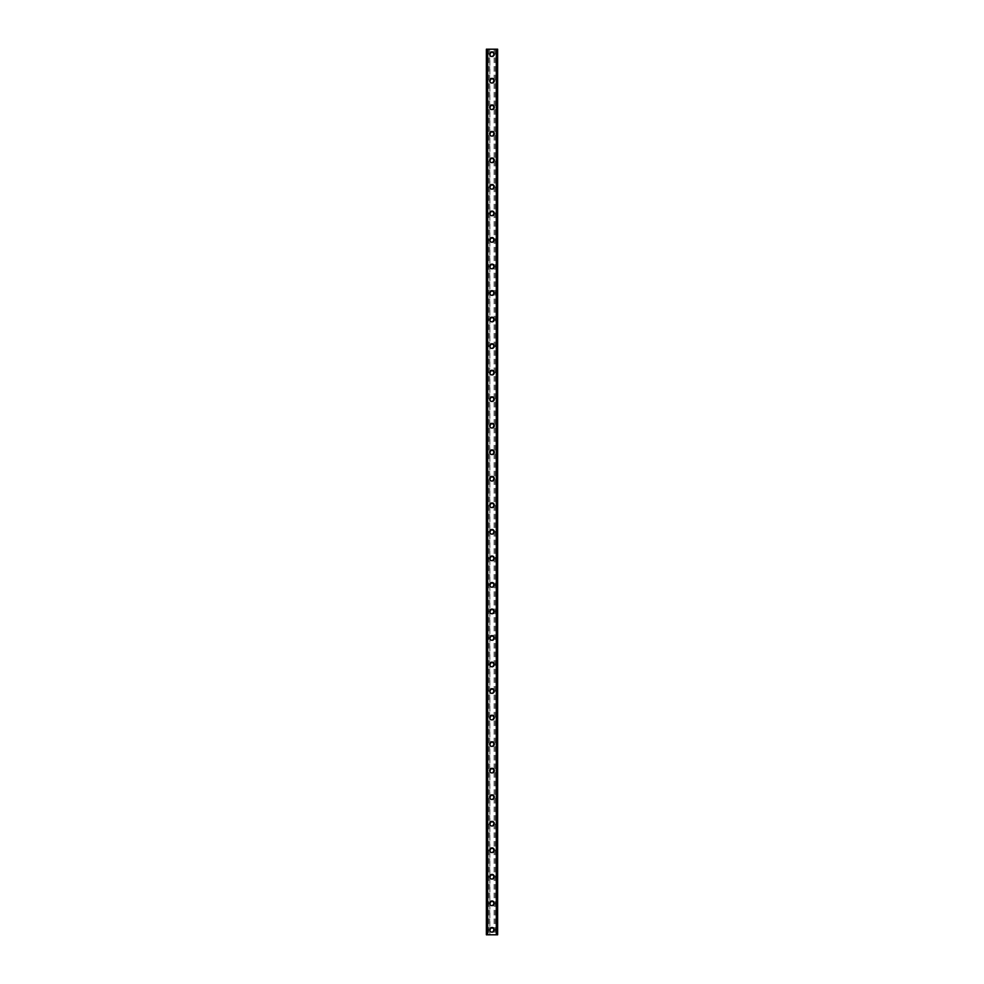 <?xml version="1.0" encoding="UTF-8"?>
<svg xmlns="http://www.w3.org/2000/svg" width="984" height="984" viewBox="0 0 984 984"><rect width="100%" height="100%" fill="white"/><g stroke="black" fill="none" stroke-linecap="round" stroke-linejoin="round"><path stroke-width="0.74" stroke-dasharray="4.92 3.69" d="M493.488 929.831A1.488 1.488 0 0 0 492 928.33A1.488 1.488 0 0 0 490.512 929.831A1.488 1.488 0 0 0 492 931.319A1.488 1.488 0 0 0 493.488 929.831A1.488 1.488 0 0 0 492 928.33A1.488 1.488 0 0 0 490.512 929.831A1.488 1.488 0 0 0 492 931.319A1.488 1.488 0 0 0 493.488 929.831M489.675 929.831A2.325 2.325 0 0 1 492 927.506A2.325 2.325 0 0 1 494.325 929.831A2.325 2.325 0 0 0 492 927.506A2.325 2.325 0 0 0 489.675 929.831A2.325 2.325 0 0 0 492 932.143A2.325 2.325 0 0 0 494.325 929.831A2.325 2.325 0 0 0 492 927.506A2.325 2.325 0 0 0 489.675 929.831A2.325 2.325 0 0 0 492 932.143A2.325 2.325 0 0 0 494.325 929.831A2.325 2.325 0 0 1 492 932.143A2.325 2.325 0 0 1 489.675 929.831M493.488 903.287A1.488 1.488 0 0 0 492 901.799A1.488 1.488 0 0 0 490.512 903.287A1.488 1.488 0 0 0 492 904.788A1.488 1.488 0 0 0 493.488 903.287A1.488 1.488 0 0 0 492 901.799A1.488 1.488 0 0 0 490.512 903.287A1.488 1.488 0 0 0 492 904.788A1.488 1.488 0 0 0 493.488 903.287M489.675 903.287A2.325 2.325 0 0 1 492 900.963A2.325 2.325 0 0 1 494.325 903.287A2.325 2.325 0 0 0 492 900.963A2.325 2.325 0 0 0 489.675 903.287A2.325 2.325 0 0 0 492 905.612A2.325 2.325 0 0 0 494.325 903.287A2.325 2.325 0 0 0 492 900.963A2.325 2.325 0 0 0 489.675 903.287A2.325 2.325 0 0 0 492 905.612A2.325 2.325 0 0 0 494.325 903.287A2.325 2.325 0 0 1 492 905.612A2.325 2.325 0 0 1 489.675 903.287M493.488 876.756A1.488 1.488 0 0 0 492 875.268A1.488 1.488 0 0 0 490.512 876.756A1.488 1.488 0 0 0 492 878.245A1.488 1.488 0 0 0 493.488 876.756A1.488 1.488 0 0 0 492 875.268A1.488 1.488 0 0 0 490.512 876.756A1.488 1.488 0 0 0 492 878.245A1.488 1.488 0 0 0 493.488 876.756M489.675 876.756A2.325 2.325 0 0 1 492 874.432A2.325 2.325 0 0 1 494.325 876.756A2.325 2.325 0 0 0 492 874.432A2.325 2.325 0 0 0 489.675 876.756A2.325 2.325 0 0 0 492 879.081A2.325 2.325 0 0 0 494.325 876.756A2.325 2.325 0 0 0 492 874.432A2.325 2.325 0 0 0 489.675 876.756A2.325 2.325 0 0 0 492 879.081A2.325 2.325 0 0 0 494.325 876.756A2.325 2.325 0 0 1 492 879.081A2.325 2.325 0 0 1 489.675 876.756M493.488 850.225A1.488 1.488 0 0 0 492 848.725A1.488 1.488 0 0 0 490.512 850.225A1.488 1.488 0 0 0 492 851.714A1.488 1.488 0 0 0 493.488 850.225A1.488 1.488 0 0 0 492 848.725A1.488 1.488 0 0 0 490.512 850.225A1.488 1.488 0 0 0 492 851.714A1.488 1.488 0 0 0 493.488 850.225M489.675 850.225A2.325 2.325 0 0 1 492 847.9A2.325 2.325 0 0 1 494.325 850.225A2.325 2.325 0 0 0 492 847.9A2.325 2.325 0 0 0 489.675 850.225A2.325 2.325 0 0 0 492 852.538A2.325 2.325 0 0 0 494.325 850.225A2.325 2.325 0 0 0 492 847.9A2.325 2.325 0 0 0 489.675 850.225A2.325 2.325 0 0 0 492 852.538A2.325 2.325 0 0 0 494.325 850.225A2.325 2.325 0 0 1 492 852.538A2.325 2.325 0 0 1 489.675 850.225M493.488 823.682A1.488 1.488 0 0 0 492 822.194A1.488 1.488 0 0 0 490.512 823.682A1.488 1.488 0 0 0 492 825.182A1.488 1.488 0 0 0 493.488 823.682A1.488 1.488 0 0 0 492 822.194A1.488 1.488 0 0 0 490.512 823.682A1.488 1.488 0 0 0 492 825.182A1.488 1.488 0 0 0 493.488 823.682M489.675 823.682A2.325 2.325 0 0 1 492 821.369A2.325 2.325 0 0 1 494.325 823.682A2.325 2.325 0 0 0 492 821.369A2.325 2.325 0 0 0 489.675 823.682A2.325 2.325 0 0 0 492 826.006A2.325 2.325 0 0 0 494.325 823.682A2.325 2.325 0 0 0 492 821.369A2.325 2.325 0 0 0 489.675 823.682A2.325 2.325 0 0 0 492 826.006A2.325 2.325 0 0 0 494.325 823.682A2.325 2.325 0 0 1 492 826.006A2.325 2.325 0 0 1 489.675 823.682M493.488 797.151A1.488 1.488 0 0 0 492 795.662A1.488 1.488 0 0 0 490.512 797.151A1.488 1.488 0 0 0 492 798.639A1.488 1.488 0 0 0 493.488 797.151A1.488 1.488 0 0 0 492 795.662A1.488 1.488 0 0 0 490.512 797.151A1.488 1.488 0 0 0 492 798.639A1.488 1.488 0 0 0 493.488 797.151M489.675 797.151A2.325 2.325 0 0 1 492 794.826A2.325 2.325 0 0 1 494.325 797.151A2.325 2.325 0 0 0 492 794.826A2.325 2.325 0 0 0 489.675 797.151A2.325 2.325 0 0 0 492 799.475A2.325 2.325 0 0 0 494.325 797.151A2.325 2.325 0 0 0 492 794.826A2.325 2.325 0 0 0 489.675 797.151A2.325 2.325 0 0 0 492 799.475A2.325 2.325 0 0 0 494.325 797.151A2.325 2.325 0 0 1 492 799.475A2.325 2.325 0 0 1 489.675 797.151M493.488 770.62A1.488 1.488 0 0 0 492 769.119A1.488 1.488 0 0 0 490.512 770.62A1.488 1.488 0 0 0 492 772.108A1.488 1.488 0 0 0 493.488 770.62A1.488 1.488 0 0 0 492 769.119A1.488 1.488 0 0 0 490.512 770.62A1.488 1.488 0 0 0 492 772.108A1.488 1.488 0 0 0 493.488 770.62M489.675 770.62A2.325 2.325 0 0 1 492 768.295A2.325 2.325 0 0 1 494.325 770.62A2.325 2.325 0 0 0 492 768.295A2.325 2.325 0 0 0 489.675 770.62A2.325 2.325 0 0 0 492 772.932A2.325 2.325 0 0 0 494.325 770.62A2.325 2.325 0 0 0 492 768.295A2.325 2.325 0 0 0 489.675 770.62A2.325 2.325 0 0 0 492 772.932A2.325 2.325 0 0 0 494.325 770.62A2.325 2.325 0 0 1 492 772.932A2.325 2.325 0 0 1 489.675 770.62M493.488 744.076A1.488 1.488 0 0 0 492 742.588A1.488 1.488 0 0 0 490.512 744.076A1.488 1.488 0 0 0 492 745.577A1.488 1.488 0 0 0 493.488 744.076A1.488 1.488 0 0 0 492 742.588A1.488 1.488 0 0 0 490.512 744.076A1.488 1.488 0 0 0 492 745.577A1.488 1.488 0 0 0 493.488 744.076M489.675 744.076A2.325 2.325 0 0 1 492 741.764A2.325 2.325 0 0 1 494.325 744.076A2.325 2.325 0 0 0 492 741.764A2.325 2.325 0 0 0 489.675 744.076A2.325 2.325 0 0 0 492 746.401A2.325 2.325 0 0 0 494.325 744.076A2.325 2.325 0 0 0 492 741.764A2.325 2.325 0 0 0 489.675 744.076A2.325 2.325 0 0 0 492 746.401A2.325 2.325 0 0 0 494.325 744.076A2.325 2.325 0 0 1 492 746.401A2.325 2.325 0 0 1 489.675 744.076M493.488 717.545A1.488 1.488 0 0 0 492 716.057A1.488 1.488 0 0 0 490.512 717.545A1.488 1.488 0 0 0 492 719.033A1.488 1.488 0 0 0 493.488 717.545A1.488 1.488 0 0 0 492 716.057A1.488 1.488 0 0 0 490.512 717.545A1.488 1.488 0 0 0 492 719.033A1.488 1.488 0 0 0 493.488 717.545M489.675 717.545A2.325 2.325 0 0 1 492 715.22A2.325 2.325 0 0 1 494.325 717.545A2.325 2.325 0 0 0 492 715.22A2.325 2.325 0 0 0 489.675 717.545A2.325 2.325 0 0 0 492 719.87A2.325 2.325 0 0 0 494.325 717.545A2.325 2.325 0 0 0 492 715.22A2.325 2.325 0 0 0 489.675 717.545A2.325 2.325 0 0 0 492 719.87A2.325 2.325 0 0 0 494.325 717.545A2.325 2.325 0 0 1 492 719.87A2.325 2.325 0 0 1 489.675 717.545M493.488 691.014A1.488 1.488 0 0 0 492 689.513A1.488 1.488 0 0 0 490.512 691.014A1.488 1.488 0 0 0 492 692.502A1.488 1.488 0 0 0 493.488 691.014A1.488 1.488 0 0 0 492 689.513A1.488 1.488 0 0 0 490.512 691.014A1.488 1.488 0 0 0 492 692.502A1.488 1.488 0 0 0 493.488 691.014M489.675 691.014A2.325 2.325 0 0 1 492 688.689A2.325 2.325 0 0 1 494.325 691.014A2.325 2.325 0 0 0 492 688.689A2.325 2.325 0 0 0 489.675 691.014A2.325 2.325 0 0 0 492 693.339A2.325 2.325 0 0 0 494.325 691.014A2.325 2.325 0 0 0 492 688.689A2.325 2.325 0 0 0 489.675 691.014A2.325 2.325 0 0 0 492 693.339A2.325 2.325 0 0 0 494.325 691.014A2.325 2.325 0 0 1 492 693.339A2.325 2.325 0 0 1 489.675 691.014M493.488 664.471A1.488 1.488 0 0 0 492 662.982A1.488 1.488 0 0 0 490.512 664.471A1.488 1.488 0 0 0 492 665.971A1.488 1.488 0 0 0 493.488 664.471A1.488 1.488 0 0 0 492 662.982A1.488 1.488 0 0 0 490.512 664.471A1.488 1.488 0 0 0 492 665.971A1.488 1.488 0 0 0 493.488 664.471M489.675 664.471A2.325 2.325 0 0 1 492 662.158A2.325 2.325 0 0 1 494.325 664.471A2.325 2.325 0 0 0 492 662.158A2.325 2.325 0 0 0 489.675 664.471A2.325 2.325 0 0 0 492 666.795A2.325 2.325 0 0 0 494.325 664.471A2.325 2.325 0 0 0 492 662.158A2.325 2.325 0 0 0 489.675 664.471A2.325 2.325 0 0 0 492 666.795A2.325 2.325 0 0 0 494.325 664.471A2.325 2.325 0 0 1 492 666.795A2.325 2.325 0 0 1 489.675 664.471M493.488 637.939A1.488 1.488 0 0 0 492 636.451A1.488 1.488 0 0 0 490.512 637.939A1.488 1.488 0 0 0 492 639.44A1.488 1.488 0 0 0 493.488 637.939A1.488 1.488 0 0 0 492 636.451A1.488 1.488 0 0 0 490.512 637.939A1.488 1.488 0 0 0 492 639.44A1.488 1.488 0 0 0 493.488 637.939M489.675 637.939A2.325 2.325 0 0 1 492 635.615A2.325 2.325 0 0 1 494.325 637.939A2.325 2.325 0 0 0 492 635.615A2.325 2.325 0 0 0 489.675 637.939A2.325 2.325 0 0 0 492 640.264A2.325 2.325 0 0 0 494.325 637.939A2.325 2.325 0 0 0 492 635.615A2.325 2.325 0 0 0 489.675 637.939A2.325 2.325 0 0 0 492 640.264A2.325 2.325 0 0 0 494.325 637.939A2.325 2.325 0 0 1 492 640.264A2.325 2.325 0 0 1 489.675 637.939M493.488 611.408A1.488 1.488 0 0 0 492 609.92A1.488 1.488 0 0 0 490.512 611.408A1.488 1.488 0 0 0 492 612.897A1.488 1.488 0 0 0 493.488 611.408A1.488 1.488 0 0 0 492 609.92A1.488 1.488 0 0 0 490.512 611.408A1.488 1.488 0 0 0 492 612.897A1.488 1.488 0 0 0 493.488 611.408M489.675 611.408A2.325 2.325 0 0 1 492 609.084A2.325 2.325 0 0 1 494.325 611.408A2.325 2.325 0 0 0 492 609.084A2.325 2.325 0 0 0 489.675 611.408A2.325 2.325 0 0 0 492 613.733A2.325 2.325 0 0 0 494.325 611.408A2.325 2.325 0 0 0 492 609.084A2.325 2.325 0 0 0 489.675 611.408A2.325 2.325 0 0 0 492 613.733A2.325 2.325 0 0 0 494.325 611.408A2.325 2.325 0 0 1 492 613.733A2.325 2.325 0 0 1 489.675 611.408M493.488 584.877A1.488 1.488 0 0 0 492 583.377A1.488 1.488 0 0 0 490.512 584.877A1.488 1.488 0 0 0 492 586.366A1.488 1.488 0 0 0 493.488 584.877A1.488 1.488 0 0 0 492 583.377A1.488 1.488 0 0 0 490.512 584.877A1.488 1.488 0 0 0 492 586.366A1.488 1.488 0 0 0 493.488 584.877M489.675 584.877A2.325 2.325 0 0 1 492 582.553A2.325 2.325 0 0 1 494.325 584.877A2.325 2.325 0 0 0 492 582.553A2.325 2.325 0 0 0 489.675 584.877A2.325 2.325 0 0 0 492 587.19A2.325 2.325 0 0 0 494.325 584.877A2.325 2.325 0 0 0 492 582.553A2.325 2.325 0 0 0 489.675 584.877A2.325 2.325 0 0 0 492 587.19A2.325 2.325 0 0 0 494.325 584.877A2.325 2.325 0 0 1 492 587.19A2.325 2.325 0 0 1 489.675 584.877M493.488 558.334A1.488 1.488 0 0 0 492 556.846A1.488 1.488 0 0 0 490.512 558.334A1.488 1.488 0 0 0 492 559.834A1.488 1.488 0 0 0 493.488 558.334A1.488 1.488 0 0 0 492 556.846A1.488 1.488 0 0 0 490.512 558.334A1.488 1.488 0 0 0 492 559.834A1.488 1.488 0 0 0 493.488 558.334M489.675 558.334A2.325 2.325 0 0 1 492 556.009A2.325 2.325 0 0 1 494.325 558.334A2.325 2.325 0 0 0 492 556.009A2.325 2.325 0 0 0 489.675 558.334A2.325 2.325 0 0 0 492 560.659A2.325 2.325 0 0 0 494.325 558.334A2.325 2.325 0 0 0 492 556.009A2.325 2.325 0 0 0 489.675 558.334A2.325 2.325 0 0 0 492 560.659A2.325 2.325 0 0 0 494.325 558.334A2.325 2.325 0 0 1 492 560.659A2.325 2.325 0 0 1 489.675 558.334M493.488 531.803A1.488 1.488 0 0 0 492 530.314A1.488 1.488 0 0 0 490.512 531.803A1.488 1.488 0 0 0 492 533.291A1.488 1.488 0 0 0 493.488 531.803A1.488 1.488 0 0 0 492 530.314A1.488 1.488 0 0 0 490.512 531.803A1.488 1.488 0 0 0 492 533.291A1.488 1.488 0 0 0 493.488 531.803M489.675 531.803A2.325 2.325 0 0 1 492 529.478A2.325 2.325 0 0 1 494.325 531.803A2.325 2.325 0 0 0 492 529.478A2.325 2.325 0 0 0 489.675 531.803A2.325 2.325 0 0 0 492 534.127A2.325 2.325 0 0 0 494.325 531.803A2.325 2.325 0 0 0 492 529.478A2.325 2.325 0 0 0 489.675 531.803A2.325 2.325 0 0 0 492 534.127A2.325 2.325 0 0 0 494.325 531.803A2.325 2.325 0 0 1 492 534.127A2.325 2.325 0 0 1 489.675 531.803M493.488 505.272A1.488 1.488 0 0 0 492 503.771A1.488 1.488 0 0 0 490.512 505.272A1.488 1.488 0 0 0 492 506.76A1.488 1.488 0 0 0 493.488 505.272A1.488 1.488 0 0 0 492 503.771A1.488 1.488 0 0 0 490.512 505.272A1.488 1.488 0 0 0 492 506.76A1.488 1.488 0 0 0 493.488 505.272M489.675 505.272A2.325 2.325 0 0 1 492 502.947A2.325 2.325 0 0 1 494.325 505.272A2.325 2.325 0 0 0 492 502.947A2.325 2.325 0 0 0 489.675 505.272A2.325 2.325 0 0 0 492 507.584A2.325 2.325 0 0 0 494.325 505.272A2.325 2.325 0 0 0 492 502.947A2.325 2.325 0 0 0 489.675 505.272A2.325 2.325 0 0 0 492 507.584A2.325 2.325 0 0 0 494.325 505.272A2.325 2.325 0 0 1 492 507.584A2.325 2.325 0 0 1 489.675 505.272M493.488 478.728A1.488 1.488 0 0 0 492 477.24A1.488 1.488 0 0 0 490.512 478.728A1.488 1.488 0 0 0 492 480.229A1.488 1.488 0 0 0 493.488 478.728A1.488 1.488 0 0 0 492 477.24A1.488 1.488 0 0 0 490.512 478.728A1.488 1.488 0 0 0 492 480.229A1.488 1.488 0 0 0 493.488 478.728M489.675 478.728A2.325 2.325 0 0 1 492 476.416A2.325 2.325 0 0 1 494.325 478.728A2.325 2.325 0 0 0 492 476.416A2.325 2.325 0 0 0 489.675 478.728A2.325 2.325 0 0 0 492 481.053A2.325 2.325 0 0 0 494.325 478.728A2.325 2.325 0 0 0 492 476.416A2.325 2.325 0 0 0 489.675 478.728A2.325 2.325 0 0 0 492 481.053A2.325 2.325 0 0 0 494.325 478.728A2.325 2.325 0 0 1 492 481.053A2.325 2.325 0 0 1 489.675 478.728M493.488 452.197A1.488 1.488 0 0 0 492 450.709A1.488 1.488 0 0 0 490.512 452.197A1.488 1.488 0 0 0 492 453.686A1.488 1.488 0 0 0 493.488 452.197A1.488 1.488 0 0 0 492 450.709A1.488 1.488 0 0 0 490.512 452.197A1.488 1.488 0 0 0 492 453.686A1.488 1.488 0 0 0 493.488 452.197M489.675 452.197A2.325 2.325 0 0 1 492 449.873A2.325 2.325 0 0 1 494.325 452.197A2.325 2.325 0 0 0 492 449.873A2.325 2.325 0 0 0 489.675 452.197A2.325 2.325 0 0 0 492 454.522A2.325 2.325 0 0 0 494.325 452.197A2.325 2.325 0 0 0 492 449.873A2.325 2.325 0 0 0 489.675 452.197A2.325 2.325 0 0 0 492 454.522A2.325 2.325 0 0 0 494.325 452.197A2.325 2.325 0 0 1 492 454.522A2.325 2.325 0 0 1 489.675 452.197M493.488 425.666A1.488 1.488 0 0 0 492 424.166A1.488 1.488 0 0 0 490.512 425.666A1.488 1.488 0 0 0 492 427.154A1.488 1.488 0 0 0 493.488 425.666A1.488 1.488 0 0 0 492 424.166A1.488 1.488 0 0 0 490.512 425.666A1.488 1.488 0 0 0 492 427.154A1.488 1.488 0 0 0 493.488 425.666M489.675 425.666A2.325 2.325 0 0 1 492 423.341A2.325 2.325 0 0 1 494.325 425.666A2.325 2.325 0 0 0 492 423.341A2.325 2.325 0 0 0 489.675 425.666A2.325 2.325 0 0 0 492 427.991A2.325 2.325 0 0 0 494.325 425.666A2.325 2.325 0 0 0 492 423.341A2.325 2.325 0 0 0 489.675 425.666A2.325 2.325 0 0 0 492 427.991A2.325 2.325 0 0 0 494.325 425.666A2.325 2.325 0 0 1 492 427.991A2.325 2.325 0 0 1 489.675 425.666M493.488 399.123A1.488 1.488 0 0 0 492 397.634A1.488 1.488 0 0 0 490.512 399.123A1.488 1.488 0 0 0 492 400.623A1.488 1.488 0 0 0 493.488 399.123A1.488 1.488 0 0 0 492 397.634A1.488 1.488 0 0 0 490.512 399.123A1.488 1.488 0 0 0 492 400.623A1.488 1.488 0 0 0 493.488 399.123M489.675 399.123A2.325 2.325 0 0 1 492 396.81A2.325 2.325 0 0 1 494.325 399.123A2.325 2.325 0 0 0 492 396.81A2.325 2.325 0 0 0 489.675 399.123A2.325 2.325 0 0 0 492 401.447A2.325 2.325 0 0 0 494.325 399.123A2.325 2.325 0 0 0 492 396.81A2.325 2.325 0 0 0 489.675 399.123A2.325 2.325 0 0 0 492 401.447A2.325 2.325 0 0 0 494.325 399.123A2.325 2.325 0 0 1 492 401.447A2.325 2.325 0 0 1 489.675 399.123M493.488 372.592A1.488 1.488 0 0 0 492 371.103A1.488 1.488 0 0 0 490.512 372.592A1.488 1.488 0 0 0 492 374.08A1.488 1.488 0 0 0 493.488 372.592A1.488 1.488 0 0 0 492 371.103A1.488 1.488 0 0 0 490.512 372.592A1.488 1.488 0 0 0 492 374.08A1.488 1.488 0 0 0 493.488 372.592M489.675 372.592A2.325 2.325 0 0 1 492 370.267A2.325 2.325 0 0 1 494.325 372.592A2.325 2.325 0 0 0 492 370.267A2.325 2.325 0 0 0 489.675 372.592A2.325 2.325 0 0 0 492 374.916A2.325 2.325 0 0 0 494.325 372.592A2.325 2.325 0 0 0 492 370.267A2.325 2.325 0 0 0 489.675 372.592A2.325 2.325 0 0 0 492 374.916A2.325 2.325 0 0 0 494.325 372.592A2.325 2.325 0 0 1 492 374.916A2.325 2.325 0 0 1 489.675 372.592M493.488 346.061A1.488 1.488 0 0 0 492 344.56A1.488 1.488 0 0 0 490.512 346.061A1.488 1.488 0 0 0 492 347.549A1.488 1.488 0 0 0 493.488 346.061A1.488 1.488 0 0 0 492 344.56A1.488 1.488 0 0 0 490.512 346.061A1.488 1.488 0 0 0 492 347.549A1.488 1.488 0 0 0 493.488 346.061M489.675 346.061A2.325 2.325 0 0 1 492 343.736A2.325 2.325 0 0 1 494.325 346.061A2.325 2.325 0 0 0 492 343.736A2.325 2.325 0 0 0 489.675 346.061A2.325 2.325 0 0 0 492 348.385A2.325 2.325 0 0 0 494.325 346.061A2.325 2.325 0 0 0 492 343.736A2.325 2.325 0 0 0 489.675 346.061A2.325 2.325 0 0 0 492 348.385A2.325 2.325 0 0 0 494.325 346.061A2.325 2.325 0 0 1 492 348.385A2.325 2.325 0 0 1 489.675 346.061M493.488 319.529A1.488 1.488 0 0 0 492 318.029A1.488 1.488 0 0 0 490.512 319.529A1.488 1.488 0 0 0 492 321.018A1.488 1.488 0 0 0 493.488 319.529A1.488 1.488 0 0 0 492 318.029A1.488 1.488 0 0 0 490.512 319.529A1.488 1.488 0 0 0 492 321.018A1.488 1.488 0 0 0 493.488 319.529M489.675 319.529A2.325 2.325 0 0 1 492 317.205A2.325 2.325 0 0 1 494.325 319.529A2.325 2.325 0 0 0 492 317.205A2.325 2.325 0 0 0 489.675 319.529A2.325 2.325 0 0 0 492 321.842A2.325 2.325 0 0 0 494.325 319.529A2.325 2.325 0 0 0 492 317.205A2.325 2.325 0 0 0 489.675 319.529A2.325 2.325 0 0 0 492 321.842A2.325 2.325 0 0 0 494.325 319.529A2.325 2.325 0 0 1 492 321.842A2.325 2.325 0 0 1 489.675 319.529M493.488 292.986A1.488 1.488 0 0 0 492 291.498A1.488 1.488 0 0 0 490.512 292.986A1.488 1.488 0 0 0 492 294.487A1.488 1.488 0 0 0 493.488 292.986A1.488 1.488 0 0 0 492 291.498A1.488 1.488 0 0 0 490.512 292.986A1.488 1.488 0 0 0 492 294.487A1.488 1.488 0 0 0 493.488 292.986M489.675 292.986A2.325 2.325 0 0 1 492 290.661A2.325 2.325 0 0 1 494.325 292.986A2.325 2.325 0 0 0 492 290.661A2.325 2.325 0 0 0 489.675 292.986A2.325 2.325 0 0 0 492 295.311A2.325 2.325 0 0 0 494.325 292.986A2.325 2.325 0 0 0 492 290.661A2.325 2.325 0 0 0 489.675 292.986A2.325 2.325 0 0 0 492 295.311A2.325 2.325 0 0 0 494.325 292.986A2.325 2.325 0 0 1 492 295.311A2.325 2.325 0 0 1 489.675 292.986M493.488 266.455A1.488 1.488 0 0 0 492 264.967A1.488 1.488 0 0 0 490.512 266.455A1.488 1.488 0 0 0 492 267.943A1.488 1.488 0 0 0 493.488 266.455A1.488 1.488 0 0 0 492 264.967A1.488 1.488 0 0 0 490.512 266.455A1.488 1.488 0 0 0 492 267.943A1.488 1.488 0 0 0 493.488 266.455M489.675 266.455A2.325 2.325 0 0 1 492 264.13A2.325 2.325 0 0 1 494.325 266.455A2.325 2.325 0 0 0 492 264.13A2.325 2.325 0 0 0 489.675 266.455A2.325 2.325 0 0 0 492 268.78A2.325 2.325 0 0 0 494.325 266.455A2.325 2.325 0 0 0 492 264.13A2.325 2.325 0 0 0 489.675 266.455A2.325 2.325 0 0 0 492 268.78A2.325 2.325 0 0 0 494.325 266.455A2.325 2.325 0 0 1 492 268.78A2.325 2.325 0 0 1 489.675 266.455M493.488 239.924A1.488 1.488 0 0 0 492 238.423A1.488 1.488 0 0 0 490.512 239.924A1.488 1.488 0 0 0 492 241.412A1.488 1.488 0 0 0 493.488 239.924A1.488 1.488 0 0 0 492 238.423A1.488 1.488 0 0 0 490.512 239.924A1.488 1.488 0 0 0 492 241.412A1.488 1.488 0 0 0 493.488 239.924M489.675 239.924A2.325 2.325 0 0 1 492 237.599A2.325 2.325 0 0 1 494.325 239.924A2.325 2.325 0 0 0 492 237.599A2.325 2.325 0 0 0 489.675 239.924A2.325 2.325 0 0 0 492 242.236A2.325 2.325 0 0 0 494.325 239.924A2.325 2.325 0 0 0 492 237.599A2.325 2.325 0 0 0 489.675 239.924A2.325 2.325 0 0 0 492 242.236A2.325 2.325 0 0 0 494.325 239.924A2.325 2.325 0 0 1 492 242.236A2.325 2.325 0 0 1 489.675 239.924M493.488 213.38A1.488 1.488 0 0 0 492 211.892A1.488 1.488 0 0 0 490.512 213.38A1.488 1.488 0 0 0 492 214.881A1.488 1.488 0 0 0 493.488 213.38A1.488 1.488 0 0 0 492 211.892A1.488 1.488 0 0 0 490.512 213.38A1.488 1.488 0 0 0 492 214.881A1.488 1.488 0 0 0 493.488 213.38M489.675 213.38A2.325 2.325 0 0 1 492 211.068A2.325 2.325 0 0 1 494.325 213.38A2.325 2.325 0 0 0 492 211.068A2.325 2.325 0 0 0 489.675 213.38A2.325 2.325 0 0 0 492 215.705A2.325 2.325 0 0 0 494.325 213.38A2.325 2.325 0 0 0 492 211.068A2.325 2.325 0 0 0 489.675 213.38A2.325 2.325 0 0 0 492 215.705A2.325 2.325 0 0 0 494.325 213.38A2.325 2.325 0 0 1 492 215.705A2.325 2.325 0 0 1 489.675 213.38M493.488 186.849A1.488 1.488 0 0 0 492 185.361A1.488 1.488 0 0 0 490.512 186.849A1.488 1.488 0 0 0 492 188.338A1.488 1.488 0 0 0 493.488 186.849A1.488 1.488 0 0 0 492 185.361A1.488 1.488 0 0 0 490.512 186.849A1.488 1.488 0 0 0 492 188.338A1.488 1.488 0 0 0 493.488 186.849M489.675 186.849A2.325 2.325 0 0 1 492 184.525A2.325 2.325 0 0 1 494.325 186.849A2.325 2.325 0 0 0 492 184.525A2.325 2.325 0 0 0 489.675 186.849A2.325 2.325 0 0 0 492 189.174A2.325 2.325 0 0 0 494.325 186.849A2.325 2.325 0 0 0 492 184.525A2.325 2.325 0 0 0 489.675 186.849A2.325 2.325 0 0 0 492 189.174A2.325 2.325 0 0 0 494.325 186.849A2.325 2.325 0 0 1 492 189.174A2.325 2.325 0 0 1 489.675 186.849M493.488 160.318A1.488 1.488 0 0 0 492 158.818A1.488 1.488 0 0 0 490.512 160.318A1.488 1.488 0 0 0 492 161.806A1.488 1.488 0 0 0 493.488 160.318A1.488 1.488 0 0 0 492 158.818A1.488 1.488 0 0 0 490.512 160.318A1.488 1.488 0 0 0 492 161.806A1.488 1.488 0 0 0 493.488 160.318M489.675 160.318A2.325 2.325 0 0 1 492 157.993A2.325 2.325 0 0 1 494.325 160.318A2.325 2.325 0 0 0 492 157.993A2.325 2.325 0 0 0 489.675 160.318A2.325 2.325 0 0 0 492 162.631A2.325 2.325 0 0 0 494.325 160.318A2.325 2.325 0 0 0 492 157.993A2.325 2.325 0 0 0 489.675 160.318A2.325 2.325 0 0 0 492 162.631A2.325 2.325 0 0 0 494.325 160.318A2.325 2.325 0 0 1 492 162.631A2.325 2.325 0 0 1 489.675 160.318M493.488 133.775A1.488 1.488 0 0 0 492 132.286A1.488 1.488 0 0 0 490.512 133.775A1.488 1.488 0 0 0 492 135.275A1.488 1.488 0 0 0 493.488 133.775A1.488 1.488 0 0 0 492 132.286A1.488 1.488 0 0 0 490.512 133.775A1.488 1.488 0 0 0 492 135.275A1.488 1.488 0 0 0 493.488 133.775M489.675 133.775A2.325 2.325 0 0 1 492 131.462A2.325 2.325 0 0 1 494.325 133.775A2.325 2.325 0 0 0 492 131.462A2.325 2.325 0 0 0 489.675 133.775A2.325 2.325 0 0 0 492 136.1A2.325 2.325 0 0 0 494.325 133.775A2.325 2.325 0 0 0 492 131.462A2.325 2.325 0 0 0 489.675 133.775A2.325 2.325 0 0 0 492 136.1A2.325 2.325 0 0 0 494.325 133.775A2.325 2.325 0 0 1 492 136.1A2.325 2.325 0 0 1 489.675 133.775M493.488 107.244A1.488 1.488 0 0 0 492 105.755A1.488 1.488 0 0 0 490.512 107.244A1.488 1.488 0 0 0 492 108.732A1.488 1.488 0 0 0 493.488 107.244A1.488 1.488 0 0 0 492 105.755A1.488 1.488 0 0 0 490.512 107.244A1.488 1.488 0 0 0 492 108.732A1.488 1.488 0 0 0 493.488 107.244M489.675 107.244A2.325 2.325 0 0 1 492 104.919A2.325 2.325 0 0 1 494.325 107.244A2.325 2.325 0 0 0 492 104.919A2.325 2.325 0 0 0 489.675 107.244A2.325 2.325 0 0 0 492 109.568A2.325 2.325 0 0 0 494.325 107.244A2.325 2.325 0 0 0 492 104.919A2.325 2.325 0 0 0 489.675 107.244A2.325 2.325 0 0 0 492 109.568A2.325 2.325 0 0 0 494.325 107.244A2.325 2.325 0 0 1 492 109.568A2.325 2.325 0 0 1 489.675 107.244M493.488 80.713A1.488 1.488 0 0 0 492 79.212A1.488 1.488 0 0 0 490.512 80.713A1.488 1.488 0 0 0 492 82.201A1.488 1.488 0 0 0 493.488 80.713A1.488 1.488 0 0 0 492 79.212A1.488 1.488 0 0 0 490.512 80.713A1.488 1.488 0 0 0 492 82.201A1.488 1.488 0 0 0 493.488 80.713M489.675 80.713A2.325 2.325 0 0 1 492 78.388A2.325 2.325 0 0 1 494.325 80.713A2.325 2.325 0 0 0 492 78.388A2.325 2.325 0 0 0 489.675 80.713A2.325 2.325 0 0 0 492 83.037A2.325 2.325 0 0 0 494.325 80.713A2.325 2.325 0 0 0 492 78.388A2.325 2.325 0 0 0 489.675 80.713A2.325 2.325 0 0 0 492 83.037A2.325 2.325 0 0 0 494.325 80.713A2.325 2.325 0 0 1 492 83.037A2.325 2.325 0 0 1 489.675 80.713M493.488 54.169A1.488 1.488 0 0 0 492 52.681A1.488 1.488 0 0 0 490.512 54.169A1.488 1.488 0 0 0 492 55.67A1.488 1.488 0 0 0 493.488 54.169A1.488 1.488 0 0 0 492 52.681A1.488 1.488 0 0 0 490.512 54.169A1.488 1.488 0 0 0 492 55.67A1.488 1.488 0 0 0 493.488 54.169M489.675 54.169A2.325 2.325 0 0 1 492 51.857A2.325 2.325 0 0 1 494.325 54.169A2.325 2.325 0 0 0 492 51.857A2.325 2.325 0 0 0 489.675 54.169A2.325 2.325 0 0 0 492 56.494A2.325 2.325 0 0 0 494.325 54.169A2.325 2.325 0 0 0 492 51.857A2.325 2.325 0 0 0 489.675 54.169A2.325 2.325 0 0 0 492 56.494A2.325 2.325 0 0 0 494.325 54.169A2.325 2.325 0 0 1 492 56.494A2.325 2.325 0 0 1 489.675 54.169M493.218 49.2L492.295 49.2L493.218 49.2M492.295 49.2L493.341 49.2L492.295 49.2M491.582 49.2L490.462 49.2L491.582 49.2M490.462 49.2L491.692 49.2L490.462 49.2M489.847 49.2L497.633 49.2L496.293 49.2L496.686 934.8L486.367 934.8L487.707 934.8L486.367 934.8L486.367 49.2L489.847 49.2L489.847 934.8M486.465 49.2L487.855 49.2L486.367 49.2L486.465 934.8M487.855 49.2L487.855 934.8M487.277 49.2L487.277 934.8M496.723 49.2L496.723 934.8M496.686 49.2L497.633 49.2L497.633 934.8L496.686 934.8L496.686 49.2L496.686 934.8M496.28 49.2L496.28 934.8L496.293 49.2M490.782 934.8L491.705 934.8L490.782 934.8M491.705 934.8L490.659 934.8L491.705 934.8M496.145 934.8L496.145 49.2M487.314 934.8L487.314 49.2M489.7 49.2L489.7 934.8M488.544 49.2L488.544 934.8M488.384 49.2L488.384 934.8M487.018 49.2L487.018 934.8M486.367 49.2L486.367 934.8L486.367 49.2M487.72 49.2L487.72 934.8L487.707 49.2M487.363 49.2L487.363 934.8M496.637 49.2L496.637 934.8M497.633 49.2L497.633 934.8M496.981 49.2L496.981 934.8M495.616 49.2L495.616 934.8M495.456 49.2L495.456 934.8M494.3 49.2L494.3 934.8M494.152 49.2L494.152 934.8M486.502 49.2L486.502 934.8M497.535 49.2L497.535 934.8M497.498 49.2L497.498 934.8"/><path stroke-width="1.48" d="M489.675 929.831A2.325 2.325 0 0 1 492 927.506A2.325 2.325 0 0 1 494.325 929.831A2.325 2.325 0 0 1 492 932.143A2.325 2.325 0 0 1 489.675 929.831M489.675 903.287A2.325 2.325 0 0 1 492 900.963A2.325 2.325 0 0 1 494.325 903.287A2.325 2.325 0 0 1 492 905.612A2.325 2.325 0 0 1 489.675 903.287M489.675 876.756A2.325 2.325 0 0 1 492 874.432A2.325 2.325 0 0 1 494.325 876.756A2.325 2.325 0 0 1 492 879.081A2.325 2.325 0 0 1 489.675 876.756M489.675 850.225A2.325 2.325 0 0 1 492 847.9A2.325 2.325 0 0 1 494.325 850.225A2.325 2.325 0 0 1 492 852.538A2.325 2.325 0 0 1 489.675 850.225M489.675 823.682A2.325 2.325 0 0 1 492 821.369A2.325 2.325 0 0 1 494.325 823.682A2.325 2.325 0 0 1 492 826.006A2.325 2.325 0 0 1 489.675 823.682M489.675 797.151A2.325 2.325 0 0 1 492 794.826A2.325 2.325 0 0 1 494.325 797.151A2.325 2.325 0 0 1 492 799.475A2.325 2.325 0 0 1 489.675 797.151M489.675 770.62A2.325 2.325 0 0 1 492 768.295A2.325 2.325 0 0 1 494.325 770.62A2.325 2.325 0 0 1 492 772.932A2.325 2.325 0 0 1 489.675 770.62M489.675 744.076A2.325 2.325 0 0 1 492 741.764A2.325 2.325 0 0 1 494.325 744.076A2.325 2.325 0 0 1 492 746.401A2.325 2.325 0 0 1 489.675 744.076M489.675 717.545A2.325 2.325 0 0 1 492 715.22A2.325 2.325 0 0 1 494.325 717.545A2.325 2.325 0 0 1 492 719.87A2.325 2.325 0 0 1 489.675 717.545M489.675 691.014A2.325 2.325 0 0 1 492 688.689A2.325 2.325 0 0 1 494.325 691.014A2.325 2.325 0 0 1 492 693.339A2.325 2.325 0 0 1 489.675 691.014M489.675 664.471A2.325 2.325 0 0 1 492 662.158A2.325 2.325 0 0 1 494.325 664.471A2.325 2.325 0 0 1 492 666.795A2.325 2.325 0 0 1 489.675 664.471M489.675 637.939A2.325 2.325 0 0 1 492 635.615A2.325 2.325 0 0 1 494.325 637.939A2.325 2.325 0 0 1 492 640.264A2.325 2.325 0 0 1 489.675 637.939M489.675 611.408A2.325 2.325 0 0 1 492 609.084A2.325 2.325 0 0 1 494.325 611.408A2.325 2.325 0 0 1 492 613.733A2.325 2.325 0 0 1 489.675 611.408M489.675 584.877A2.325 2.325 0 0 1 492 582.553A2.325 2.325 0 0 1 494.325 584.877A2.325 2.325 0 0 1 492 587.19A2.325 2.325 0 0 1 489.675 584.877M489.675 558.334A2.325 2.325 0 0 1 492 556.009A2.325 2.325 0 0 1 494.325 558.334A2.325 2.325 0 0 1 492 560.659A2.325 2.325 0 0 1 489.675 558.334M489.675 531.803A2.325 2.325 0 0 1 492 529.478A2.325 2.325 0 0 1 494.325 531.803A2.325 2.325 0 0 1 492 534.127A2.325 2.325 0 0 1 489.675 531.803M489.675 505.272A2.325 2.325 0 0 1 492 502.947A2.325 2.325 0 0 1 494.325 505.272A2.325 2.325 0 0 1 492 507.584A2.325 2.325 0 0 1 489.675 505.272M489.675 478.728A2.325 2.325 0 0 1 492 476.416A2.325 2.325 0 0 1 494.325 478.728A2.325 2.325 0 0 1 492 481.053A2.325 2.325 0 0 1 489.675 478.728M489.675 452.197A2.325 2.325 0 0 1 492 449.873A2.325 2.325 0 0 1 494.325 452.197A2.325 2.325 0 0 1 492 454.522A2.325 2.325 0 0 1 489.675 452.197M489.675 425.666A2.325 2.325 0 0 1 492 423.341A2.325 2.325 0 0 1 494.325 425.666A2.325 2.325 0 0 1 492 427.991A2.325 2.325 0 0 1 489.675 425.666M489.675 399.123A2.325 2.325 0 0 1 492 396.81A2.325 2.325 0 0 1 494.325 399.123A2.325 2.325 0 0 1 492 401.447A2.325 2.325 0 0 1 489.675 399.123M489.675 372.592A2.325 2.325 0 0 1 492 370.267A2.325 2.325 0 0 1 494.325 372.592A2.325 2.325 0 0 1 492 374.916A2.325 2.325 0 0 1 489.675 372.592M489.675 346.061A2.325 2.325 0 0 1 492 343.736A2.325 2.325 0 0 1 494.325 346.061A2.325 2.325 0 0 1 492 348.385A2.325 2.325 0 0 1 489.675 346.061M489.675 319.529A2.325 2.325 0 0 1 492 317.205A2.325 2.325 0 0 1 494.325 319.529A2.325 2.325 0 0 1 492 321.842A2.325 2.325 0 0 1 489.675 319.529M489.675 292.986A2.325 2.325 0 0 1 492 290.661A2.325 2.325 0 0 1 494.325 292.986A2.325 2.325 0 0 1 492 295.311A2.325 2.325 0 0 1 489.675 292.986M489.675 266.455A2.325 2.325 0 0 1 492 264.13A2.325 2.325 0 0 1 494.325 266.455A2.325 2.325 0 0 1 492 268.78A2.325 2.325 0 0 1 489.675 266.455M489.675 239.924A2.325 2.325 0 0 1 492 237.599A2.325 2.325 0 0 1 494.325 239.924A2.325 2.325 0 0 1 492 242.236A2.325 2.325 0 0 1 489.675 239.924M489.675 213.38A2.325 2.325 0 0 1 492 211.068A2.325 2.325 0 0 1 494.325 213.38A2.325 2.325 0 0 1 492 215.705A2.325 2.325 0 0 1 489.675 213.38M489.675 186.849A2.325 2.325 0 0 1 492 184.525A2.325 2.325 0 0 1 494.325 186.849A2.325 2.325 0 0 1 492 189.174A2.325 2.325 0 0 1 489.675 186.849M489.675 160.318A2.325 2.325 0 0 1 492 157.993A2.325 2.325 0 0 1 494.325 160.318A2.325 2.325 0 0 1 492 162.631A2.325 2.325 0 0 1 489.675 160.318M489.675 133.775A2.325 2.325 0 0 1 492 131.462A2.325 2.325 0 0 1 494.325 133.775A2.325 2.325 0 0 1 492 136.1A2.325 2.325 0 0 1 489.675 133.775M489.675 107.244A2.325 2.325 0 0 1 492 104.919A2.325 2.325 0 0 1 494.325 107.244A2.325 2.325 0 0 1 492 109.568A2.325 2.325 0 0 1 489.675 107.244M489.675 80.713A2.325 2.325 0 0 1 492 78.388A2.325 2.325 0 0 1 494.325 80.713A2.325 2.325 0 0 1 492 83.037A2.325 2.325 0 0 1 489.675 80.713M489.675 54.169A2.325 2.325 0 0 1 492 51.857A2.325 2.325 0 0 1 494.325 54.169A2.325 2.325 0 0 1 492 56.494A2.325 2.325 0 0 1 489.675 54.169M497.535 49.2L486.367 49.2L486.367 934.8L497.633 934.8L497.633 49.2L497.535 934.8M487.277 49.2L487.277 934.8L487.277 49.2M497.633 49.2L497.633 934.8L497.633 49.2M496.723 934.8L496.723 49.2L496.723 934.8M486.367 934.8L486.367 49.2M487.67 49.2L487.67 934.8M496.33 49.2L496.33 934.8M486.465 49.2L486.465 934.8M487.314 49.2L487.314 934.8M496.686 49.2L496.686 934.8"/></g></svg>
